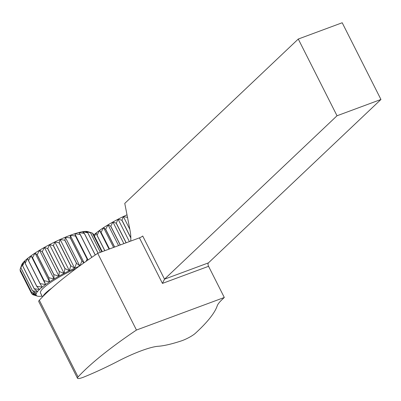 <?xml version="1.0" encoding="UTF-8"?>
<svg xmlns="http://www.w3.org/2000/svg" width="401" height="401" viewBox="0 0 401 401"><rect width="100%" height="100%" fill="white"/><g stroke="black" fill="none" stroke-linecap="round" stroke-linejoin="round"><path stroke-width="0.6" d="M83.794 262.961L82.03 260.941L70.406 237.928L70.235 235.297A37.709 6.937 153.2 0 0 65.313 237.232L70.305 237.963L81.934 260.981L79.844 265.998L76.526 263.211L64.902 240.194L65.313 237.232A37.709 6.937 153.2 0 0 60.14 239.462L74.671 268.234L70.822 265.778L59.198 242.765L60.14 239.462A37.709 6.937 153.2 0 0 54.847 241.943L69.378 270.715L65.057 268.585L53.433 245.567L54.847 241.943A37.709 6.937 153.2 0 0 49.564 244.61L64.095 273.382L59.373 271.552L47.749 248.54L49.564 244.61A37.709 6.937 153.2 0 0 44.421 247.397L58.952 276.164L53.909 274.62L42.285 251.602L44.421 247.397A37.709 6.937 153.2 0 0 39.544 250.234L54.075 279.001L48.802 277.703L37.178 254.69L39.544 250.234A37.709 6.937 153.2 0 0 35.057 253.051L49.589 281.823L44.175 280.73L32.551 257.713L35.057 253.051A37.709 6.937 153.2 0 0 31.067 255.783L45.599 284.555L40.145 283.622L28.516 260.61L31.067 255.783A37.709 6.937 153.2 0 0 27.674 258.359L28.451 260.66L40.075 283.677L42.205 287.126L36.807 286.314L25.178 263.302L27.674 258.359A37.709 6.937 153.2 0 0 24.957 260.715A37.709 6.937 153.2 0 0 22.987 262.795L22.581 265.763L34.205 288.78L37.519 291.567L32.521 290.83L20.897 267.813L22.987 262.795A37.709 6.937 153.2 0 0 21.814 264.55L20.872 267.848L32.501 290.865L36.346 293.316L31.684 292.54L20.055 269.527L21.814 264.55A37.709 6.937 153.2 0 0 21.614 265.021L20.717 267.597M20.055 269.527A40.987 7.539 -26.8 0 0 20.05 269.552L31.674 292.57L35.995 294.7L31.744 293.833L20.12 270.815L20.316 270.073M35.98 294.695L36.476 295.677L32.712 294.665L32.436 294.123M20.13 270.835A40.987 7.539 -26.8 0 1 20.12 270.815L31.754 293.848L36.476 295.677A37.709 6.937 -26.8 0 1 35.995 294.7A37.709 6.937 -26.8 0 1 36.346 293.316A37.709 6.937 -26.8 0 1 37.519 291.567A37.709 6.937 -26.8 0 1 39.488 289.487A37.709 6.937 -26.8 0 1 42.205 287.126A37.709 6.937 -26.8 0 1 45.599 284.555A37.709 6.937 -26.8 0 1 49.589 281.823A37.709 6.937 -26.8 0 1 54.075 279.001A37.709 6.937 -26.8 0 1 58.952 276.164A37.709 6.937 -26.8 0 1 64.095 273.382A37.709 6.937 -26.8 0 1 69.378 270.715A37.709 6.937 -26.8 0 1 74.671 268.234A37.709 6.937 -26.8 0 1 79.228 266.254M32.712 294.665A40.987 7.539 153.2 0 0 32.737 294.675L37.318 296.108A37.709 6.937 -26.8 0 1 36.476 295.677M92.621 233.603L93.303 233.878L102.275 251.638M101.814 251.803L92.35 233.061A40.987 7.539 -26.8 0 0 92.32 233.051L101.799 251.813M100.415 252.324L90.506 232.7L87.283 231.507L92.32 233.051M98.115 253.176L87.834 232.826L85.192 231.402L90.466 232.7L100.385 252.334M95.273 254.971L84.395 233.432L82.36 231.743L87.779 232.836L98.065 253.196M91.809 257.342L80.27 234.505L78.867 232.52L84.325 233.447L95.217 255.011M87.849 260.094L75.568 236.014L74.792 233.713L80.19 234.525L91.739 257.392M90.15 232.364L87.744 231.618A37.709 6.937 153.2 0 0 87.283 231.507A37.709 6.937 153.2 0 0 85.192 231.402A37.709 6.937 153.2 0 0 82.36 231.743A37.709 6.937 153.2 0 0 78.867 232.52A37.709 6.937 153.2 0 0 74.792 233.713L88.05 259.953M74.792 233.713A37.709 6.937 153.2 0 0 70.235 235.297L75.478 236.044L87.107 259.061L86.06 261.352M70.235 235.297L84.1 262.74M65.313 237.232L79.769 265.858M60.14 239.462L64.802 240.239L76.426 263.257L74.671 268.234M54.847 241.943L59.092 242.811L70.721 265.828L69.378 270.715M49.564 244.61L53.328 245.623L64.952 268.635L64.095 273.382M44.421 247.397L47.644 248.595L59.273 271.607L58.952 276.164M39.544 250.234L42.19 251.663L53.814 274.675L54.075 279.001M35.057 253.051L37.087 254.745L48.711 277.758L49.589 281.823M31.067 255.783L32.471 257.768L44.095 280.785L45.599 284.555M22.581 265.763A40.987 7.539 -26.8 0 1 22.616 265.723L24.957 260.715L25.128 263.347A40.987 7.539 -26.8 0 1 25.178 263.302M36.807 286.314A40.987 7.539 153.2 0 0 36.752 286.364L39.488 289.487L34.245 288.735A40.987 7.539 153.2 0 0 34.205 288.78M42.07 296.088A37.709 6.937 -26.8 0 1 39.869 296.329A37.709 6.937 -26.8 0 1 37.779 296.224A37.709 6.937 -26.8 0 1 37.318 296.108M25.128 263.347L36.752 286.364M34.245 288.735L22.616 265.723M130.831 237.743L121.954 220.164L123.363 216.54L127.613 217.407M126.997 214.816A37.709 6.937 153.2 0 0 123.363 216.54L129.844 229.362M126.185 242.77L116.27 223.131L118.084 219.207L121.849 220.214L130.836 238.009M123.363 216.54A37.709 6.937 153.2 0 0 118.084 219.207L129.388 241.582M120.28 244.961L110.806 226.199L112.942 221.994L116.165 223.187L126.079 242.811M118.084 219.207A37.709 6.937 153.2 0 0 112.942 221.994L123.869 243.628M114.666 247.041L105.699 229.282L108.064 224.831L110.706 226.254L120.175 244.996M112.942 221.994A37.709 6.937 153.2 0 0 108.064 224.831L118.556 245.597M109.483 248.961L101.067 232.309L103.578 227.648L105.608 229.337L114.566 247.076M108.064 224.831A37.709 6.937 153.2 0 0 103.578 227.648L113.578 247.442M104.856 250.68L97.037 235.202L99.588 230.38L100.992 232.364L109.393 248.996M103.578 227.648A37.709 6.937 153.2 0 0 99.588 230.38L109.052 249.121M94.506 236.254L96.19 232.956L96.972 235.257L104.776 250.705M99.588 230.38A37.709 6.937 153.2 0 0 96.19 232.956A37.709 6.937 153.2 0 0 93.849 234.961M77.483 378.243A10.932 2.01 -26.8 0 1 78.08 376.95A218.605 40.21 -26.8 0 1 136.46 330.043L224.304 297.477L222.064 299.597A54.651 10.055 -26.8 0 0 217.202 305.898A218.605 40.21 -26.8 0 1 195.397 333.276A10.932 2.01 -26.8 0 1 181.202 340.95A81.974 15.078 -26.8 0 1 158.295 346.263A43.719 8.04 153.2 0 0 118.12 361.156A81.974 15.078 -26.8 0 1 84.175 376.925A10.932 2.01 -26.8 0 1 77.483 378.243L38.732 301.522A10.932 2.01 -26.8 0 1 39.328 300.229A218.605 40.21 -26.8 0 1 43.032 296.364A218.605 40.21 -26.8 0 1 51.899 288.013A218.605 40.21 -26.8 0 1 97.709 253.327L139.433 237.858A2.732 0.501 153.2 0 0 142.716 236.014L164.515 279.166L208.435 262.881L380.95 99.478L342.198 22.757L298.274 39.042L124.766 203.392L130.029 230.309A27.323 14.075 69.7 0 1 130.711 241.091M43.032 296.364A32.792 6.03 -26.8 0 1 51.899 288.013M42.486 296.915L40.526 293.031A32.792 6.03 -26.8 0 1 49.774 283.011A32.792 6.03 -26.8 0 1 75.859 268.73M97.709 253.327L136.46 330.043M208.435 262.881A2.732 1.409 -110.3 0 0 208.565 266.309L162.445 283.407L164.515 279.166L337.025 115.764L380.95 99.478M224.304 297.477L208.565 266.309M337.025 115.764L298.274 39.042M39.328 300.229L78.08 376.95M162.445 283.407L139.433 237.858"/></g></svg>
